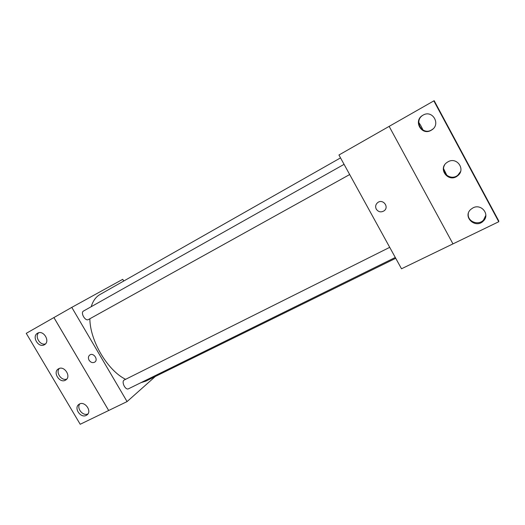 <?xml version="1.0" encoding="UTF-8"?>
<svg xmlns="http://www.w3.org/2000/svg" width="525" height="525" viewBox="0 0 525 525"><rect width="100%" height="100%" fill="white"/><g stroke="black" fill="none" stroke-linecap="round" stroke-linejoin="round"><path stroke-width="0.79" d="M443.612 168.938L446.27 174.95M446.946 175.507L443.618 168.748M498.75 221.734L433.84 100.879L434.201 100.728L498.73 220.881L498.75 221.734L452.97 243.889L389.15 126.374L338.94 155.006L401.507 268.78L452.963 243.882M376.274 209.147C375.113 206.568 375.611 204.369 377.77 202.538C382.981 198.489 389.511 207.099 384.07 210.84C380.966 212.599 378.367 212.034 376.274 209.147C378.367 212.034 380.966 212.599 384.07 210.84C389.511 207.099 382.981 198.489 377.77 202.538C375.611 204.369 375.113 206.568 376.274 209.147M433.84 100.879L389.15 126.374M472.94 207.893L470.741 209.429C462.184 217.002 475.768 229.313 483.44 220.913C490.324 214.515 481.241 203.254 472.94 207.893M422.966 115.185L422.966 115.192C412.598 120.625 421.778 136.579 431.511 130.075C441.262 124.543 432.521 109.279 422.966 115.185M448.074 161.766L446.893 162.507C437.351 169.135 448.908 183.31 457.682 175.731C465.964 169.627 456.96 156.522 448.074 161.766M468.333 213.518C466.837 221.202 478.124 226.118 483.512 220.073L485.842 215.276M423.17 115.073C413.136 120.671 422.343 136.139 431.885 129.747L432.922 128.999M444.563 165.067C440.068 172.856 451.067 181.197 457.898 175.147L460.569 171.537M395.732 258.28L145.806 381.15L141.022 382.627M125.613 379.319C107.612 370.552 89.985 340.85 89.86 318.754M91.225 306.692C92.951 300.937 95.865 296.881 99.967 294.532L340.522 157.887M88.482 319.522L88.43 319.548C85.306 321.576 80.161 312.637 83.528 311.03L344.072 164.338M395.286 257.467L128.553 388.762C125.377 390.607 120.953 381.36 124.34 379.956L389.714 247.341M123.736 281.033L122.745 279.313L71.781 307.374L127.076 401.586L155.315 376.477M89.086 360.229C87.99 358.004 88.246 356.245 89.86 354.952C93.601 352.308 98.654 359.809 94.703 362.138C92.597 363.136 90.727 362.499 89.086 360.229C90.727 362.499 92.597 363.136 94.703 362.138C98.654 359.809 93.601 352.308 89.86 354.952C88.252 356.245 87.99 358.004 89.086 360.229M71.781 307.374L53.924 317.566L108.675 410.498L80.2 424.272L26.25 333.342L53.898 317.572L108.688 410.484L127.076 401.586M58.616 368.753L58.334 368.917C52.264 372.389 60.099 384.044 65.763 379.982C71.544 376.622 64.358 365.315 58.616 368.753M44.395 344.741L44.487 344.689C50.63 341.48 43.424 329.51 37.57 333.211C31.362 336.367 38.489 348.377 44.395 344.741M86.231 415.393L86.874 415.006C92.61 411.278 84.361 400.175 78.953 404.362C73.461 407.8 80.548 418.537 86.231 415.393M59.299 368.465C55.427 372.52 61.609 381.275 66.78 379.063M38.686 332.765C34.486 336.525 40.09 345.745 45.458 343.914M79.78 403.909C76.276 408.227 82.976 416.483 87.918 413.93M421.043 128.566L418.904 124.451M418.747 122.482C420.262 124.51 421.667 127.03 422.966 130.049M457.898 175.147L457.682 175.731M431.885 129.747L431.511 130.075M483.512 220.073L483.44 220.913M88.43 319.548L349.683 174.543M87.334 414.619L86.874 415.006"/></g></svg>
